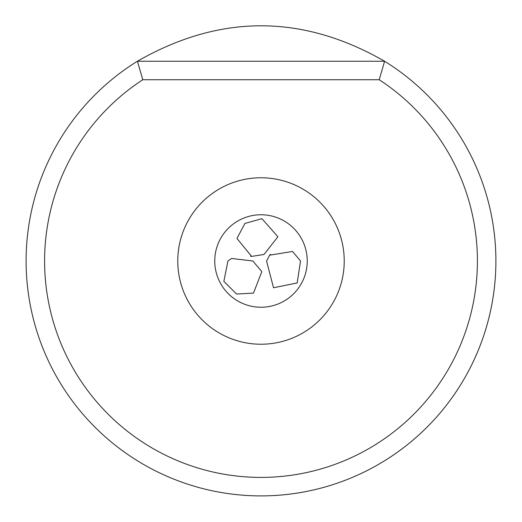 <?xml version="1.0" encoding="UTF-8"?>
<svg xmlns="http://www.w3.org/2000/svg" width="522" height="522" viewBox="0 0 522 522"><rect width="100%" height="100%" fill="white"/><g stroke="black" fill="none" stroke-linecap="round" stroke-linejoin="round"><path stroke-width="0.78" d="M261.672 271.433L252.85 261L231.566 258.462L227.931 261L223.86 281.365L236.577 294.049L253.483 293.09L261.803 271.773M214.757 261A46.243 46.243 0 0 1 261 214.757A46.243 46.243 0 0 1 307.243 261A46.243 46.243 0 0 1 261 307.243A46.243 46.243 0 0 1 214.757 261M26.1 261A234.9 234.9 0 0 0 261 495.9A234.9 234.9 0 0 0 384.59 61.244L379.213 79.736A216.402 216.402 0 0 1 424.229 403.082A216.402 216.402 0 0 1 97.771 403.082A216.402 216.402 0 0 1 142.787 79.736L137.41 61.244C219.86 13.983 302.251 13.983 384.59 61.244L137.41 61.244A234.9 234.9 0 0 0 26.1 261M142.787 79.736L379.213 79.736M177.767 261A83.233 83.233 0 0 1 261 177.767A83.233 83.233 0 0 1 344.233 261A83.233 83.233 0 0 1 261 344.233A83.233 83.233 0 0 1 177.767 261M292.548 251.467L300.522 261L297.168 282.95L273.521 287.759L266.566 261L269.665 255.16L292.548 251.467M277.913 236.779L263.995 254.475L251.611 256.419L236.968 238.443L244.929 223.429L261.927 218.685L277.913 236.779M269.704 255.193L270.416 254.312M251.624 256.361L250.521 256.191"/></g></svg>
